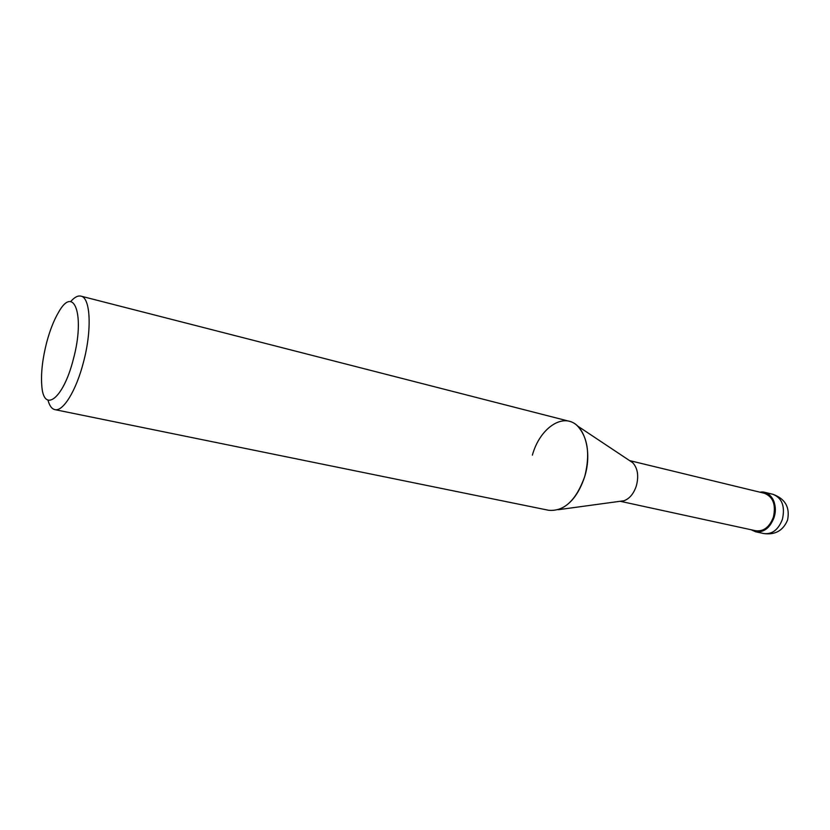 <?xml version="1.0" encoding="UTF-8"?>
<svg xmlns="http://www.w3.org/2000/svg" width="830" height="830" viewBox="0 0 830 830"><rect width="100%" height="100%" fill="white"/><g stroke="black" fill="none" stroke-linecap="round" stroke-linejoin="round"><path stroke-width="1.25" d="M760.031 492.211C770.427 489.939 778.561 504.09 774.089 517.318C768.518 530.308 760.954 534.468 751.378 529.81C760.954 534.468 768.518 530.308 774.089 517.318C778.561 504.09 770.427 489.939 760.031 492.211M629.897 460.816L632.657 462.652C637.679 468.089 638.924 475.777 636.392 485.737C633.736 493.726 629.576 498.737 623.89 500.77L620.612 501.216M629.545 460.588L764.42 493.279C773.083 496.807 776.081 504.733 773.415 517.069C769.586 527.05 763.714 531.625 755.798 530.775L620.186 501.279M532.383 455.141C539.739 428.093 563.383 411.836 577.473 425.925C587.889 437.452 590.306 454.311 584.735 476.493C576.207 500.272 564.224 511.539 548.775 510.305L54.853 409.626C51.771 408.91 49.489 405.766 47.995 400.195M70.654 301.612C74.43 297.254 77.864 295.428 80.946 296.134C90.584 297.555 92.14 330.205 83.374 362.586C76.09 390.889 62.987 411.908 54.853 409.626M80.946 296.134L569.245 421.277C584.507 424.421 592.547 451.562 584.735 476.493C578.894 494.255 570.054 505.325 558.206 509.713L623.89 500.77M46.542 342.966C49.821 330.558 53.826 320.318 58.567 312.277C74.098 284.13 85.355 315.379 73.289 359.442C63.267 399.292 43.388 413.817 41.77 385.327C40.878 373.189 42.475 359.068 46.542 342.966M759.875 492.169L764.669 492.294C773.788 496.008 776.942 504.36 774.131 517.339C770.115 527.849 763.932 532.663 755.601 531.76L751.223 529.779M782.431 519.238C778.426 529.685 772.242 534.468 763.891 533.566L763.891 533.566C775.262 535.06 783.157 530.567 787.566 520.057C790.108 507.327 785.222 498.747 772.927 494.296L772.927 494.296C782.057 498.01 785.222 506.331 782.431 519.238M632.657 462.652L577.473 425.925M764.669 492.294L772.917 494.296M755.601 531.76L763.891 533.566"/></g></svg>

